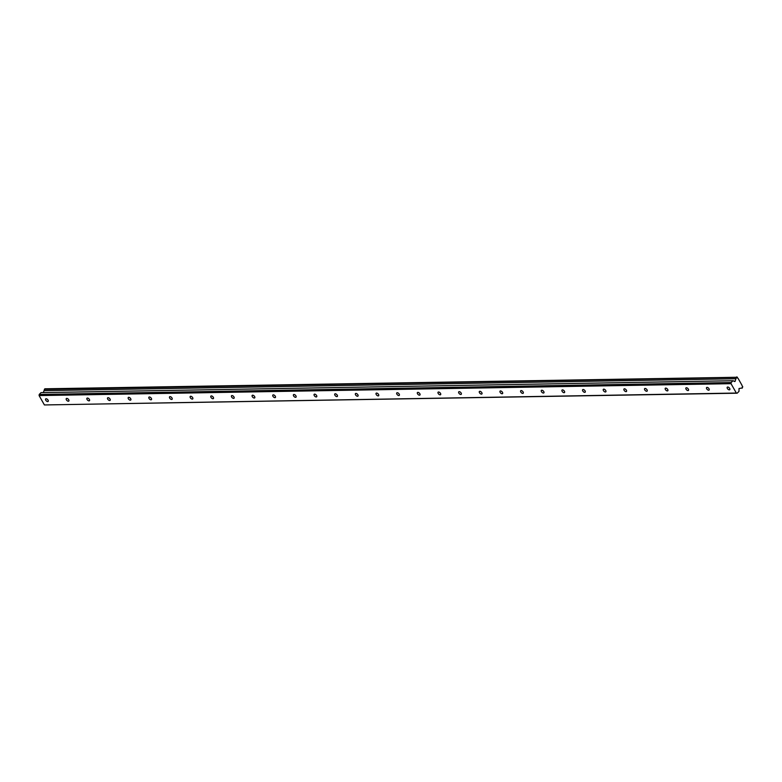 <?xml version="1.0" encoding="UTF-8"?>
<svg xmlns="http://www.w3.org/2000/svg" width="782" height="782" viewBox="0 0 782 782"><rect width="100%" height="100%" fill="white"/><g stroke="black" fill="none" stroke-linecap="round" stroke-linejoin="round"><path stroke-width="1.17" d="M46.118 398.761A1.76 0.938 -135 0 0 45.669 398.928A1.76 0.938 -135 0 0 45.972 400.521A1.76 0.938 -135 0 0 47.712 401.577A1.76 0.938 -135 0 0 48.161 401.41A1.76 0.938 -135 0 0 47.858 399.817A1.76 0.938 -135 0 0 46.118 398.761M727.71 387.031A1.76 0.938 -135 0 0 727.27 387.198A1.76 0.938 -135 0 0 727.573 388.791A1.76 0.938 -135 0 0 729.313 389.856A1.76 0.938 -135 0 0 729.753 389.68A1.76 0.938 -135 0 0 729.45 388.087A1.76 0.938 -135 0 0 727.71 387.031M707.055 387.383A1.76 0.938 -135 0 0 706.615 387.549A1.76 0.938 -135 0 0 706.918 389.153A1.76 0.938 -135 0 0 708.658 390.208A1.76 0.938 -135 0 0 709.098 390.042A1.76 0.938 -135 0 0 708.795 388.439A1.76 0.938 -135 0 0 707.055 387.383M686.401 387.745A1.76 0.938 -135 0 0 685.961 387.911A1.76 0.938 -135 0 0 686.264 389.504A1.76 0.938 -135 0 0 688.004 390.56A1.76 0.938 -135 0 0 688.443 390.394A1.76 0.938 -135 0 0 688.14 388.801A1.76 0.938 -135 0 0 686.401 387.745M665.746 388.097A1.76 0.938 -135 0 0 665.306 388.263A1.76 0.938 -135 0 0 665.609 389.856A1.76 0.938 -135 0 0 667.349 390.922A1.76 0.938 -135 0 0 667.789 390.756A1.76 0.938 -135 0 0 667.486 389.153A1.76 0.938 -135 0 0 665.746 388.097M645.091 388.449A1.76 0.938 -135 0 0 644.651 388.615A1.76 0.938 -135 0 0 644.954 390.218A1.76 0.938 -135 0 0 646.694 391.274A1.76 0.938 -135 0 0 647.134 391.108A1.76 0.938 -135 0 0 646.831 389.514A1.76 0.938 -135 0 0 645.091 388.449M624.437 388.81A1.76 0.938 -135 0 0 623.997 388.977A1.76 0.938 -135 0 0 624.3 390.57A1.76 0.938 -135 0 0 626.04 391.626A1.76 0.938 -135 0 0 626.48 391.459A1.76 0.938 -135 0 0 626.177 389.866A1.76 0.938 -135 0 0 624.437 388.81M603.782 389.162A1.76 0.938 -135 0 0 603.342 389.328A1.76 0.938 -135 0 0 603.645 390.922A1.76 0.938 -135 0 0 605.385 391.987A1.76 0.938 -135 0 0 605.825 391.821A1.76 0.938 -135 0 0 605.522 390.218A1.76 0.938 -135 0 0 603.782 389.162M583.128 389.514A1.76 0.938 -135 0 0 582.688 389.68A1.76 0.938 -135 0 0 582.991 391.283A1.76 0.938 -135 0 0 584.731 392.339A1.76 0.938 -135 0 0 585.171 392.173A1.76 0.938 -135 0 0 584.868 390.58A1.76 0.938 -135 0 0 583.128 389.514M562.473 389.876A1.76 0.938 -135 0 0 562.033 390.042A1.76 0.938 -135 0 0 562.336 391.635A1.76 0.938 -135 0 0 564.076 392.691A1.76 0.938 -135 0 0 564.516 392.525A1.76 0.938 -135 0 0 564.213 390.932A1.76 0.938 -135 0 0 562.473 389.876M541.818 390.228A1.76 0.938 -135 0 0 541.379 390.394A1.76 0.938 -135 0 0 541.682 391.987A1.76 0.938 -135 0 0 543.422 393.053A1.76 0.938 -135 0 0 543.861 392.887A1.76 0.938 -135 0 0 543.558 391.283A1.76 0.938 -135 0 0 541.818 390.228M521.174 390.58A1.76 0.938 -135 0 0 520.724 390.746A1.76 0.938 -135 0 0 521.027 392.349A1.76 0.938 -135 0 0 522.767 393.405A1.76 0.938 -135 0 0 523.207 393.238A1.76 0.938 -135 0 0 522.904 391.645A1.76 0.938 -135 0 0 521.174 390.58M500.519 390.941A1.76 0.938 -135 0 0 500.069 391.108A1.76 0.938 -135 0 0 500.372 392.701A1.76 0.938 -135 0 0 502.112 393.757A1.76 0.938 -135 0 0 502.552 393.59A1.76 0.938 -135 0 0 502.249 391.997A1.76 0.938 -135 0 0 500.519 390.941M479.865 391.293A1.76 0.938 -135 0 0 479.415 391.459A1.76 0.938 -135 0 0 479.718 393.063A1.76 0.938 -135 0 0 481.458 394.118A1.76 0.938 -135 0 0 481.898 393.952A1.76 0.938 -135 0 0 481.595 392.349A1.76 0.938 -135 0 0 479.865 391.293M459.21 391.655A1.76 0.938 -135 0 0 458.76 391.821A1.76 0.938 -135 0 0 459.063 393.414A1.76 0.938 -135 0 0 460.803 394.47A1.76 0.938 -135 0 0 461.243 394.304A1.76 0.938 -135 0 0 460.94 392.711A1.76 0.938 -135 0 0 459.21 391.655M438.555 392.007A1.76 0.938 -135 0 0 438.106 392.173A1.76 0.938 -135 0 0 438.409 393.766A1.76 0.938 -135 0 0 440.149 394.832A1.76 0.938 -135 0 0 440.589 394.666A1.76 0.938 -135 0 0 440.286 393.063A1.76 0.938 -135 0 0 438.555 392.007M417.901 392.359A1.76 0.938 -135 0 0 417.451 392.525A1.76 0.938 -135 0 0 417.754 394.128A1.76 0.938 -135 0 0 419.494 395.184A1.76 0.938 -135 0 0 419.934 395.018A1.76 0.938 -135 0 0 419.631 393.424A1.76 0.938 -135 0 0 417.901 392.359M397.246 392.72A1.76 0.938 -135 0 0 396.797 392.887A1.76 0.938 -135 0 0 397.1 394.48A1.76 0.938 -135 0 0 398.84 395.536A1.76 0.938 -135 0 0 399.279 395.369A1.76 0.938 -135 0 0 398.976 393.776A1.76 0.938 -135 0 0 397.246 392.72M376.592 393.072A1.76 0.938 -135 0 0 376.142 393.238A1.76 0.938 -135 0 0 376.445 394.832A1.76 0.938 -135 0 0 378.185 395.897A1.76 0.938 -135 0 0 378.625 395.731A1.76 0.938 -135 0 0 378.322 394.128A1.76 0.938 -135 0 0 376.592 393.072M355.937 393.424A1.76 0.938 -135 0 0 355.487 393.59A1.76 0.938 -135 0 0 355.79 395.193A1.76 0.938 -135 0 0 357.53 396.249A1.76 0.938 -135 0 0 357.97 396.083A1.76 0.938 -135 0 0 357.677 394.49A1.76 0.938 -135 0 0 355.937 393.424M335.283 393.786A1.76 0.938 -135 0 0 334.833 393.952A1.76 0.938 -135 0 0 335.136 395.545A1.76 0.938 -135 0 0 336.876 396.601A1.76 0.938 -135 0 0 337.316 396.435A1.76 0.938 -135 0 0 337.022 394.842A1.76 0.938 -135 0 0 335.283 393.786M314.628 394.138A1.76 0.938 -135 0 0 314.178 394.304A1.76 0.938 -135 0 0 314.481 395.897A1.76 0.938 -135 0 0 316.221 396.963A1.76 0.938 -135 0 0 316.661 396.797A1.76 0.938 -135 0 0 316.368 395.193A1.76 0.938 -135 0 0 314.628 394.138M293.973 394.49A1.76 0.938 -135 0 0 293.524 394.656A1.76 0.938 -135 0 0 293.827 396.259A1.76 0.938 -135 0 0 295.567 397.315A1.76 0.938 -135 0 0 296.007 397.148A1.76 0.938 -135 0 0 295.713 395.555A1.76 0.938 -135 0 0 293.973 394.49M273.319 394.851A1.76 0.938 -135 0 0 272.869 395.018A1.76 0.938 -135 0 0 273.172 396.611A1.76 0.938 -135 0 0 274.912 397.667A1.76 0.938 -135 0 0 275.352 397.5A1.76 0.938 -135 0 0 275.059 395.907A1.76 0.938 -135 0 0 273.319 394.851M252.664 395.203A1.76 0.938 -135 0 0 252.215 395.369A1.76 0.938 -135 0 0 252.518 396.963A1.76 0.938 -135 0 0 254.258 398.028A1.76 0.938 -135 0 0 254.697 397.862A1.76 0.938 -135 0 0 254.404 396.259A1.76 0.938 -135 0 0 252.664 395.203M232.01 395.555A1.76 0.938 -135 0 0 231.56 395.721A1.76 0.938 -135 0 0 231.863 397.324A1.76 0.938 -135 0 0 233.603 398.38A1.76 0.938 -135 0 0 234.043 398.214A1.76 0.938 -135 0 0 233.75 396.621A1.76 0.938 -135 0 0 232.01 395.555M211.355 395.917A1.76 0.938 -135 0 0 210.905 396.083A1.76 0.938 -135 0 0 211.208 397.676A1.76 0.938 -135 0 0 212.948 398.732A1.76 0.938 -135 0 0 213.388 398.566A1.76 0.938 -135 0 0 213.095 396.973A1.76 0.938 -135 0 0 211.355 395.917M190.7 396.269A1.76 0.938 -135 0 0 190.251 396.435A1.76 0.938 -135 0 0 190.554 398.038A1.76 0.938 -135 0 0 192.294 399.094A1.76 0.938 -135 0 0 192.734 398.928A1.76 0.938 -135 0 0 192.44 397.324A1.76 0.938 -135 0 0 190.7 396.269M170.046 396.63A1.76 0.938 -135 0 0 169.596 396.797A1.76 0.938 -135 0 0 169.899 398.39A1.76 0.938 -135 0 0 171.639 399.446A1.76 0.938 -135 0 0 172.089 399.279A1.76 0.938 -135 0 0 171.786 397.686A1.76 0.938 -135 0 0 170.046 396.63M149.391 396.982A1.76 0.938 -135 0 0 148.942 397.148A1.76 0.938 -135 0 0 149.245 398.742A1.76 0.938 -135 0 0 150.985 399.807A1.76 0.938 -135 0 0 151.434 399.641A1.76 0.938 -135 0 0 151.131 398.038A1.76 0.938 -135 0 0 149.391 396.982M128.737 397.334A1.76 0.938 -135 0 0 128.287 397.5A1.76 0.938 -135 0 0 128.59 399.103A1.76 0.938 -135 0 0 130.33 400.159A1.76 0.938 -135 0 0 130.78 399.993A1.76 0.938 -135 0 0 130.477 398.4A1.76 0.938 -135 0 0 128.737 397.334M108.082 397.696A1.76 0.938 -135 0 0 107.633 397.862A1.76 0.938 -135 0 0 107.936 399.455A1.76 0.938 -135 0 0 109.676 400.511A1.76 0.938 -135 0 0 110.125 400.345A1.76 0.938 -135 0 0 109.822 398.752A1.76 0.938 -135 0 0 108.082 397.696M87.428 398.048A1.76 0.938 -135 0 0 86.978 398.214A1.76 0.938 -135 0 0 87.281 399.807A1.76 0.938 -135 0 0 89.021 400.873A1.76 0.938 -135 0 0 89.471 400.707A1.76 0.938 -135 0 0 89.168 399.103A1.76 0.938 -135 0 0 87.428 398.048M66.773 398.4A1.76 0.938 -135 0 0 66.323 398.566A1.76 0.938 -135 0 0 66.626 400.169A1.76 0.938 -135 0 0 68.366 401.225A1.76 0.938 -135 0 0 68.816 401.058A1.76 0.938 -135 0 0 68.513 399.465A1.76 0.938 -135 0 0 66.773 398.4M736.331 393.043L44.408 404.949L39.1 395.575L731.023 383.669L736.331 393.043L737.172 393.199L738.99 391.381L739.039 388.498L741.248 388.155A1.124 0.85 -91 0 1 742.284 388.097L742.753 386.631A1.134 0.85 -91 0 1 742.059 385.409L738.13 378.468A1.134 0.85 -91 0 1 737.446 377.256L44.877 388.801L44.33 389.348L736.253 377.442A1.124 0.85 -91 0 1 735.921 378.742L735.06 381.45L734.249 381.469M44.33 389.348A1.124 0.85 -91 0 1 43.997 390.648L43.381 392.593M735.06 381.45L732.959 380.726L731.141 382.545L731.023 383.669M44.408 404.949L737.172 393.199M732.959 380.726L41.035 392.632L39.217 394.451L39.1 395.575M736.8 376.895L736.253 377.442M39.217 394.451L731.141 382.545M741.277 388.116L742.284 388.097M43.997 390.648L735.921 378.742"/></g></svg>
